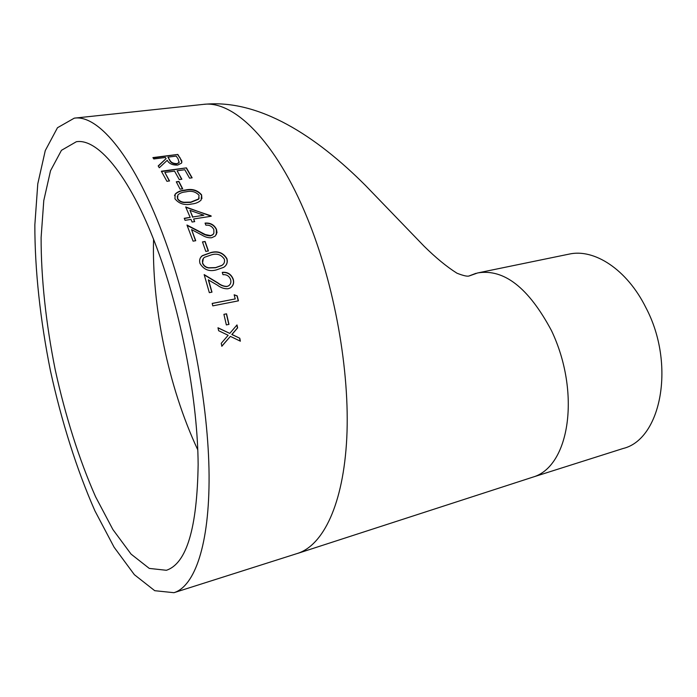 <?xml version="1.0" encoding="UTF-8"?>
<svg xmlns="http://www.w3.org/2000/svg" width="697" height="697" viewBox="0 0 697 697"><rect width="100%" height="100%" fill="white"/><g stroke="black" fill="none" stroke-linecap="round" stroke-linejoin="round"><path stroke-width="1.05" d="M159.125 254.135C132.212 178.789 98.599 137.989 76.356 141.726L61.449 150.325L50.532 170.721L43.78 200.562L41.114 237.485C41.018 278.112 46.002 323.817 55.246 369.898C65.326 415.804 79.153 459.645 95.594 496.795L112.888 529.528L131.08 554.124L149.28 568.412L166.383 570.285C186.569 563.551 197.155 528.291 198.14 464.507C197.695 401.942 182.353 318.607 159.125 254.135M165.337 241.118C135.479 158.341 98.608 114.317 74.274 118.159L57.485 127.725L45.279 150.569L37.777 183.851L34.85 224.843C34.772 269.817 40.287 320.184 50.463 370.9C61.554 421.424 76.775 469.752 94.94 510.892L114.116 547.25L134.373 574.694L154.743 590.699L173.954 592.694C194.62 586.325 209.536 544.949 209.074 475.197C208.577 405.567 191.326 312.517 165.337 241.118M191.562 229.601L195.735 240.718L193.086 241.153L186.962 225.035L205.327 234.549L210.651 235.621L212.942 234.54L213.901 233.138L213.848 229.635C212.271 226.403 209.614 224.913 205.876 225.175L205.049 223.101C210.355 222.665 214.171 224.739 216.479 229.322L217.002 232.632L215.181 236.109L211.661 237.738C208.516 238.034 205.301 237.154 201.991 235.098L191.562 229.601L195.535 240.753M177.108 170.774L181.865 179.234L179.277 179.591L174.538 171.122L164.832 172.42L169.545 180.941L166.931 181.307L161.338 171.218L186.43 167.864L192.137 177.813L189.575 178.171L184.792 169.737L177.108 170.774L181.621 179.268M178.876 181.438L182.684 188.791L180.087 189.166L176.289 181.804L178.876 181.438L176.446 182.109M201.59 194.855L201.119 200.048C198.811 202.313 195.665 203.629 191.675 204.003C184.6 205.563 179.024 203.812 174.938 198.767L175.217 194.071C177.465 191.762 180.75 190.438 185.053 190.081C192.006 188.46 197.521 190.054 201.59 194.855L201.895 198.671M193.627 218.997L194.707 221.62L192.076 222.029L191.004 219.407L185.071 220.33L184.235 218.3L190.168 217.377L185.681 206.948L211.208 216.244L193.627 218.997L194.498 221.646M205.101 241.467L208.429 250.946L205.798 251.399L202.47 241.911L205.101 241.467L202.531 242.103M226.926 258.674C227.893 262.412 226.795 265.313 223.632 267.36L216.323 269.913C209.152 271.839 203.707 269.678 199.978 263.431C199.107 260.181 199.882 257.594 202.304 255.677L210.721 252.584C217.812 250.615 223.214 252.645 226.926 258.674L226.778 258.857C227.57 261.549 227.135 263.867 225.48 265.801M208.481 279.741L211.993 292.148L209.335 292.653L204.151 274.592L217.847 282.851C220.932 285.273 224.016 286.458 227.117 286.397L228.416 285.953C230.594 284.515 231.343 282.433 230.655 279.689C229.278 276.064 226.725 274.4 222.979 274.696L222.273 272.353C227.597 271.856 231.265 274.174 233.286 279.323C234.27 283.226 233.164 286.145 229.966 288.079L227.989 288.75C224.286 288.95 220.722 287.73 217.29 285.09L208.333 279.898L211.81 292.182M237.172 295.85L238.461 300.834L212.803 305.87L212.176 303.422L235.229 298.917L234.148 294.779L237.172 295.85L234.201 294.97M226.551 313.807L228.991 324.375L226.351 324.915L223.911 314.338L226.551 313.807L223.929 314.373M239.794 338.245L240.378 341.19L230.385 336.363L221.829 346.287L221.245 343.316L228.154 335.283L218.631 330.718L217.978 327.756L229.775 333.401L236.997 324.933L237.633 327.869L231.996 334.473L239.794 338.245L231.813 334.508L237.45 327.921L236.841 325.116M177.813 154.429L181.83 161.024L181.551 163.124L177.569 165.111C172.455 165.233 169.005 163.629 167.228 160.31L159.299 167.75L158.193 165.921L166.113 158.585L165.381 157.478L153.802 158.96L152.913 157.6L177.813 154.429L153.14 157.949M533.85 476.809L623.022 448.519C661.279 439.467 675.82 364.156 645.901 307.665C626.969 269.382 594.132 248.298 568.979 254.144L478.743 272.727M179.861 157.444L181.873 162.357M158.315 166.121L166.113 158.585M179.809 157.818L177.77 154.812M176.611 164.004L179.033 162.401L178.11 158.96L176.202 156.093L167.933 157.147L169.693 160.336C170.748 162.706 173.048 163.934 176.611 164.004L178.981 162.767L179.216 162M167.933 157.147L169.746 159.97C170.8 162.34 173.109 163.568 176.672 163.638M240.16 341.094L239.602 338.272M230.385 336.363L221.803 346.13M218.013 327.912L229.775 333.401M228.808 324.41L226.377 313.885M212.193 303.491L235.229 298.917M238.269 300.869L236.997 295.964M222.317 272.492C227.527 272.065 231.125 274.391 233.129 279.471C234.026 282.747 233.286 285.422 230.907 287.495M204.238 274.897L217.691 282.991C220.766 285.413 223.859 286.589 226.961 286.528L229.043 285.552M200.666 257.437L202.165 255.877L210.581 252.793C217.673 250.824 223.075 252.845 226.778 258.857M203.306 258.535L202.513 263.222C203.655 265.94 205.711 267.517 208.699 267.944L215.469 267.761L221.864 265.47L223.31 264.18M202.513 263.222L202.661 263.039C203.794 265.757 205.85 267.343 208.847 267.77L215.617 267.596L222.012 265.304C224.164 263.902 224.948 261.872 224.356 259.206C221.289 254.64 217.002 253.185 211.487 254.841L204.509 257.28C202.696 258.692 202.086 260.608 202.661 263.039M208.237 250.981L204.97 241.693M205.136 223.336C210.337 222.97 214.075 225.053 216.349 229.566L216.314 234.697M187.118 225.436L201.015 232.641C204.186 234.793 207.357 235.865 210.529 235.856L212.82 234.776L213.657 233.634M184.33 218.544L190.168 217.377M185.855 207.331L211.034 215.835M192.686 217.246L189.985 210.372L192.79 216.976L203.846 215.251L192.79 216.976M203.846 215.251L189.985 210.372M174.511 195.613L175.13 194.385C177.413 192.076 180.697 190.743 184.975 190.394C191.919 188.782 197.434 190.377 201.494 195.169M177.317 196.223L177.5 198.75C178.798 200.936 180.95 202.208 183.956 202.557L190.725 202.4L198.575 199.22L199.194 197.992M177.5 198.75L177.596 198.436C178.876 200.631 181.028 201.903 184.052 202.261L190.821 202.104L198.671 198.915L199.046 195.299C195.718 191.649 191.353 190.508 185.951 191.858C182.448 192.128 179.774 193.147 177.918 194.916L177.596 198.436M182.457 188.826L178.807 181.778M164.832 172.42L169.31 180.976M161.53 171.549L186.43 167.864M191.893 177.848L186.369 168.221M173.954 592.694L297.453 553.435C323.068 545.463 343.438 504.41 346.784 437.89C350.077 371.475 334.56 284.324 307.194 217.812C275.812 140.742 233.417 100.037 203.123 104.411L203.01 104.419M297.375 553.496L532.961 477.096C569.771 466.502 580.889 392.437 551.519 330.692C528.631 287.809 504.027 268.554 477.698 272.928L469.09 275.986C467.304 276.604 463.261 275.672 456.953 273.198C446.751 266.768 435.791 257.759 424.081 246.198L365.55 185.533C316.238 136.063 259.084 98.974 204.308 104.306M476.007 273.32L468.846 276.029M153.567 239.359C151.728 304.615 167.777 385.789 197.782 449.887M203.123 104.411L74.274 118.159"/></g></svg>

